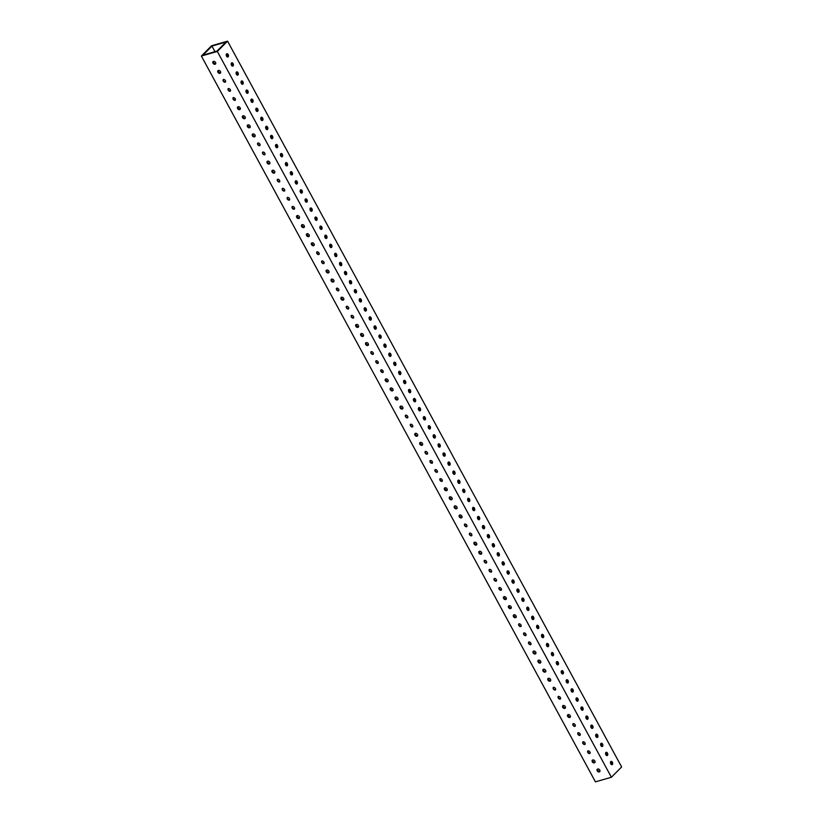 <?xml version="1.0" encoding="UTF-8"?>
<svg xmlns="http://www.w3.org/2000/svg" width="823" height="823" viewBox="0 0 823 823"><rect width="100%" height="100%" fill="white"/><g stroke="black" fill="none" stroke-linecap="round" stroke-linejoin="round"><path stroke-width="1.23" d="M597.663 769.042A1.708 1.255 -135.2 0 0 599.936 771.295M597.714 769.021A1.708 1.255 44.8 0 1 599.71 771.686A1.708 1.255 44.8 0 1 597.282 769.268A1.708 1.255 44.8 0 1 597.714 769.021M611.53 764.618A1.708 1.08 73.9 0 0 611.664 763.003A1.708 1.08 73.9 0 0 610.697 761.707M610.8 761.573A1.708 1.08 -106.1 0 1 611.119 761.388A1.708 1.08 -106.1 0 1 612.621 762.736A1.708 1.08 -106.1 0 1 612.065 764.67A1.708 1.08 -106.1 0 1 610.656 763.6A1.708 1.08 -106.1 0 1 610.8 761.573M592.745 759.968A1.708 1.255 -135.2 0 0 595.019 762.221M592.786 759.948A1.708 1.255 44.8 0 1 594.782 762.612A1.708 1.255 44.8 0 1 592.354 760.195A1.708 1.255 44.8 0 1 592.786 759.948M606.602 755.545A1.708 1.08 73.9 0 0 606.746 753.93A1.708 1.08 73.9 0 0 605.769 752.644M605.882 752.5A1.708 1.08 -106.1 0 1 606.191 752.315A1.708 1.08 -106.1 0 1 607.703 753.662A1.708 1.08 -106.1 0 1 607.137 755.596A1.708 1.08 -106.1 0 1 605.728 754.526A1.708 1.08 -106.1 0 1 605.882 752.5M587.817 750.895A1.708 1.255 -135.2 0 0 590.091 753.148M587.859 750.885A1.708 1.255 44.8 0 1 589.854 753.539A1.708 1.255 44.8 0 1 587.859 750.885M601.685 746.482A1.708 1.08 73.9 0 0 601.819 744.866A1.708 1.08 73.9 0 0 600.841 743.57M600.955 743.436A1.708 1.08 -106.1 0 1 601.263 743.241A1.708 1.08 -106.1 0 1 602.775 744.589A1.708 1.08 -106.1 0 1 602.21 746.523A1.708 1.08 -106.1 0 1 600.8 745.453A1.708 1.08 -106.1 0 1 600.955 743.436M582.89 741.821A1.708 1.255 -135.2 0 0 585.163 744.085M582.931 741.811A1.708 1.255 44.8 0 1 584.927 744.465A1.708 1.255 44.8 0 1 582.931 741.811M596.757 737.408A1.708 1.08 73.9 0 0 596.891 735.793A1.708 1.08 73.9 0 0 595.914 734.497M596.027 734.363A1.708 1.08 -106.1 0 1 596.336 734.167A1.708 1.08 -106.1 0 1 597.848 735.515A1.708 1.08 -106.1 0 1 597.292 737.449A1.708 1.08 -106.1 0 1 595.873 736.379A1.708 1.08 -106.1 0 1 596.027 734.363M577.962 732.748A1.708 1.255 -135.2 0 0 580.236 735.011M578.003 732.737A1.708 1.255 44.8 0 1 580.009 735.392A1.708 1.255 44.8 0 1 578.003 732.737M591.83 728.334A1.708 1.08 73.9 0 0 591.963 726.719A1.708 1.08 73.9 0 0 590.986 725.423M591.099 725.289A1.708 1.08 -106.1 0 1 591.418 725.094A1.708 1.08 -106.1 0 1 592.92 726.442A1.708 1.08 -106.1 0 1 592.365 728.386A1.708 1.08 -106.1 0 1 590.945 727.306A1.708 1.08 -106.1 0 1 591.099 725.289M573.034 723.674A1.708 1.255 -135.2 0 0 575.308 725.937M573.075 723.664A1.708 1.255 44.8 0 1 575.082 726.318A1.708 1.255 44.8 0 1 573.075 723.664M586.902 719.261A1.708 1.08 73.9 0 0 587.036 717.646A1.708 1.08 73.9 0 0 586.069 716.349M586.171 716.216A1.708 1.08 -106.1 0 1 586.49 716.02A1.708 1.08 -106.1 0 1 587.992 717.368A1.708 1.08 -106.1 0 1 587.437 719.312A1.708 1.08 -106.1 0 1 586.027 718.232A1.708 1.08 -106.1 0 1 586.171 716.216M568.107 714.601A1.708 1.255 -135.2 0 0 570.38 716.864M568.158 714.59A1.708 1.255 44.8 0 1 570.154 717.245A1.708 1.255 44.8 0 1 567.726 714.837A1.708 1.255 44.8 0 1 568.158 714.59M581.974 710.187A1.708 1.08 73.9 0 0 582.108 708.572A1.708 1.08 73.9 0 0 581.141 707.276M581.244 707.142A1.708 1.08 -106.1 0 1 581.563 706.947A1.708 1.08 -106.1 0 1 583.065 708.294A1.708 1.08 -106.1 0 1 582.509 710.239A1.708 1.08 -106.1 0 1 581.1 709.159A1.708 1.08 -106.1 0 1 581.244 707.142M563.189 705.527A1.708 1.255 -135.2 0 0 565.463 707.79M563.23 705.517A1.708 1.255 44.8 0 1 565.226 708.171A1.708 1.255 44.8 0 1 562.798 705.764A1.708 1.255 44.8 0 1 563.23 705.517M577.046 701.114A1.708 1.08 73.9 0 0 577.19 699.499A1.708 1.08 73.9 0 0 576.213 698.202M576.326 698.069A1.708 1.08 -106.1 0 1 576.635 697.883A1.708 1.08 -106.1 0 1 578.147 699.221A1.708 1.08 -106.1 0 1 577.581 701.165A1.708 1.08 -106.1 0 1 576.172 700.085A1.708 1.08 -106.1 0 1 576.326 698.069M558.261 696.453A1.708 1.255 -135.2 0 0 560.535 698.717M558.303 696.443A1.708 1.255 44.8 0 1 560.298 699.097A1.708 1.255 44.8 0 1 558.303 696.443M572.129 692.04A1.708 1.08 73.9 0 0 572.263 690.425A1.708 1.08 73.9 0 0 571.285 689.129M571.399 688.995A1.708 1.08 -106.1 0 1 571.707 688.81A1.708 1.08 -106.1 0 1 573.22 690.147A1.708 1.08 -106.1 0 1 572.654 692.092A1.708 1.08 -106.1 0 1 571.244 691.022A1.708 1.08 -106.1 0 1 571.399 688.995M553.334 687.38A1.708 1.255 -135.2 0 0 555.607 689.643M553.375 687.37A1.708 1.255 44.8 0 1 555.371 690.024A1.708 1.255 44.8 0 1 553.375 687.37M567.201 682.967A1.708 1.08 73.9 0 0 567.335 681.351A1.708 1.08 73.9 0 0 566.358 680.055M566.471 679.921A1.708 1.08 -106.1 0 1 566.78 679.736A1.708 1.08 -106.1 0 1 568.292 681.074A1.708 1.08 -106.1 0 1 567.736 683.018A1.708 1.08 -106.1 0 1 566.317 681.948A1.708 1.08 -106.1 0 1 566.471 679.921M548.447 678.296A1.708 1.255 44.8 0 1 550.453 680.96A1.708 1.255 44.8 0 1 548.025 678.543A1.708 1.255 44.8 0 1 548.447 678.296A1.708 1.255 -135.2 0 0 550.68 680.57M562.274 673.893A1.708 1.08 73.9 0 0 562.407 672.278A1.708 1.08 73.9 0 0 561.43 670.982M561.543 670.848A1.708 1.08 -106.1 0 1 561.862 670.663A1.708 1.08 -106.1 0 1 563.364 672.01A1.708 1.08 -106.1 0 1 562.809 673.944A1.708 1.08 -106.1 0 1 561.389 672.875A1.708 1.08 -106.1 0 1 561.543 670.848M543.478 669.243A1.708 1.255 -135.2 0 0 545.752 671.496M543.519 669.222A1.708 1.255 44.8 0 1 545.526 671.887A1.708 1.255 44.8 0 1 543.098 669.469A1.708 1.255 44.8 0 1 543.519 669.222M557.346 664.819A1.708 1.08 73.9 0 0 557.48 663.204A1.708 1.08 73.9 0 0 556.513 661.918M556.615 661.774A1.708 1.08 -106.1 0 1 556.934 661.589A1.708 1.08 -106.1 0 1 558.436 662.937A1.708 1.08 -106.1 0 1 557.881 664.871A1.708 1.08 -106.1 0 1 556.471 663.801A1.708 1.08 -106.1 0 1 556.615 661.774M538.551 660.169A1.708 1.255 -135.2 0 0 540.824 662.422M538.602 660.159A1.708 1.255 44.8 0 1 540.598 662.813A1.708 1.255 44.8 0 1 538.17 660.406A1.708 1.255 44.8 0 1 538.602 660.159M552.418 655.756A1.708 1.08 73.9 0 0 552.552 654.141A1.708 1.08 73.9 0 0 551.585 652.845M551.688 652.711A1.708 1.08 -106.1 0 1 552.007 652.516A1.708 1.08 -106.1 0 1 553.509 653.863A1.708 1.08 -106.1 0 1 552.953 655.797A1.708 1.08 -106.1 0 1 551.544 654.727A1.708 1.08 -106.1 0 1 551.688 652.711M533.633 651.096A1.708 1.255 -135.2 0 0 535.907 653.359M533.674 651.086A1.708 1.255 44.8 0 1 535.67 653.74A1.708 1.255 44.8 0 1 533.242 651.332A1.708 1.255 44.8 0 1 533.674 651.086M547.49 646.683A1.708 1.08 73.9 0 0 547.634 645.067A1.708 1.08 73.9 0 0 546.657 643.771M546.77 643.637A1.708 1.08 -106.1 0 1 547.079 643.442A1.708 1.08 -106.1 0 1 548.591 644.79A1.708 1.08 -106.1 0 1 548.025 646.724A1.708 1.08 -106.1 0 1 546.616 645.654A1.708 1.08 -106.1 0 1 546.77 643.637M528.705 642.022A1.708 1.255 -135.2 0 0 530.979 644.286M528.747 642.012A1.708 1.255 44.8 0 1 530.742 644.666A1.708 1.255 44.8 0 1 528.747 642.012M542.573 637.609A1.708 1.08 73.9 0 0 542.707 635.994A1.708 1.08 73.9 0 0 541.729 634.698M541.843 634.564A1.708 1.08 -106.1 0 1 542.151 634.368A1.708 1.08 -106.1 0 1 543.664 635.716A1.708 1.08 -106.1 0 1 543.098 637.65A1.708 1.08 -106.1 0 1 541.688 636.58A1.708 1.08 -106.1 0 1 541.843 634.564M523.778 632.949A1.708 1.255 -135.2 0 0 526.051 635.212M523.819 632.938A1.708 1.255 44.8 0 1 525.815 635.593A1.708 1.255 44.8 0 1 523.819 632.938M537.645 628.535A1.708 1.08 73.9 0 0 537.779 626.92A1.708 1.08 73.9 0 0 536.802 625.624M536.915 625.49A1.708 1.08 -106.1 0 1 537.224 625.295A1.708 1.08 -106.1 0 1 538.736 626.642A1.708 1.08 -106.1 0 1 538.18 628.587A1.708 1.08 -106.1 0 1 536.761 627.507A1.708 1.08 -106.1 0 1 536.915 625.49M518.85 623.875A1.708 1.255 -135.2 0 0 521.124 626.138M518.891 623.865A1.708 1.255 44.8 0 1 520.897 626.519A1.708 1.255 44.8 0 1 518.891 623.865M532.718 619.462A1.708 1.08 73.9 0 0 532.851 617.847A1.708 1.08 73.9 0 0 531.874 616.55M531.987 616.417A1.708 1.08 -106.1 0 1 532.306 616.221A1.708 1.08 -106.1 0 1 533.808 617.569A1.708 1.08 -106.1 0 1 533.253 619.513A1.708 1.08 -106.1 0 1 531.833 618.433A1.708 1.08 -106.1 0 1 531.987 616.417M513.922 614.802A1.708 1.255 -135.2 0 0 516.196 617.065M513.964 614.791A1.708 1.255 44.8 0 1 515.97 617.445A1.708 1.255 44.8 0 1 513.542 615.038A1.708 1.255 44.8 0 1 513.964 614.791M527.79 610.388A1.708 1.08 73.9 0 0 527.924 608.773A1.708 1.08 73.9 0 0 526.957 607.477M527.059 607.343A1.708 1.08 -106.1 0 1 527.378 607.158A1.708 1.08 -106.1 0 1 528.88 608.495A1.708 1.08 -106.1 0 1 528.325 610.44A1.708 1.08 -106.1 0 1 526.915 609.359A1.708 1.08 -106.1 0 1 527.059 607.343M508.995 605.728A1.708 1.255 -135.2 0 0 511.268 607.991M509.046 605.718A1.708 1.255 44.8 0 1 511.042 608.372A1.708 1.255 44.8 0 1 508.614 605.965A1.708 1.255 44.8 0 1 509.046 605.718M522.862 601.315A1.708 1.08 73.9 0 0 522.996 599.7A1.708 1.08 73.9 0 0 522.029 598.403M522.132 598.27A1.708 1.08 -106.1 0 1 522.451 598.084A1.708 1.08 -106.1 0 1 523.953 599.422A1.708 1.08 -106.1 0 1 523.397 601.366A1.708 1.08 -106.1 0 1 521.988 600.296A1.708 1.08 -106.1 0 1 522.132 598.27M504.077 596.654A1.708 1.255 -135.2 0 0 506.351 598.918M504.118 596.644A1.708 1.255 44.8 0 1 506.114 599.298A1.708 1.255 44.8 0 1 503.686 596.891A1.708 1.255 44.8 0 1 504.118 596.644M517.934 592.241A1.708 1.08 73.9 0 0 518.079 590.626A1.708 1.08 73.9 0 0 517.101 589.33M517.214 589.196A1.708 1.08 -106.1 0 1 517.523 589.011A1.708 1.08 -106.1 0 1 519.035 590.348A1.708 1.08 -106.1 0 1 518.469 592.293A1.708 1.08 -106.1 0 1 517.06 591.223A1.708 1.08 -106.1 0 1 517.214 589.196M499.149 587.591A1.708 1.255 -135.2 0 0 501.423 589.844M499.191 587.571A1.708 1.255 44.8 0 1 501.186 590.235A1.708 1.255 44.8 0 1 499.191 587.571M513.017 583.168A1.708 1.08 73.9 0 0 513.151 581.552A1.708 1.08 73.9 0 0 512.173 580.256M512.287 580.122A1.708 1.08 -106.1 0 1 512.595 579.937A1.708 1.08 -106.1 0 1 514.108 581.285A1.708 1.08 -106.1 0 1 513.542 583.219A1.708 1.08 -106.1 0 1 512.132 582.149A1.708 1.08 -106.1 0 1 512.287 580.122M494.222 578.518A1.708 1.255 -135.2 0 0 496.495 580.771M494.263 578.497A1.708 1.255 44.8 0 1 496.259 581.161A1.708 1.255 44.8 0 1 494.263 578.497M508.089 574.094A1.708 1.08 73.9 0 0 508.223 572.479A1.708 1.08 73.9 0 0 507.246 571.193M507.359 571.049A1.708 1.08 -106.1 0 1 507.668 570.864A1.708 1.08 -106.1 0 1 509.18 572.211A1.708 1.08 -106.1 0 1 508.624 574.145A1.708 1.08 -106.1 0 1 507.205 573.075A1.708 1.08 -106.1 0 1 507.359 571.049M489.294 569.444A1.708 1.255 -135.2 0 0 491.568 571.697M489.335 569.434A1.708 1.255 44.8 0 1 491.341 572.088A1.708 1.255 44.8 0 1 489.335 569.434M503.162 565.031A1.708 1.08 73.9 0 0 503.295 563.416A1.708 1.08 73.9 0 0 502.318 562.119M502.431 561.986A1.708 1.08 -106.1 0 1 502.75 561.79A1.708 1.08 -106.1 0 1 504.252 563.138A1.708 1.08 -106.1 0 1 503.697 565.072A1.708 1.08 -106.1 0 1 502.277 564.002A1.708 1.08 -106.1 0 1 502.431 561.986M484.408 560.36A1.708 1.255 44.8 0 1 486.414 563.014A1.708 1.255 44.8 0 1 484.408 560.36A1.708 1.255 -135.2 0 0 486.64 562.634M498.234 555.957A1.708 1.08 73.9 0 0 498.368 554.342A1.708 1.08 73.9 0 0 497.401 553.046M497.504 552.912A1.708 1.08 -106.1 0 1 497.822 552.717A1.708 1.08 -106.1 0 1 499.324 554.064A1.708 1.08 -106.1 0 1 498.769 555.998A1.708 1.08 -106.1 0 1 497.359 554.928A1.708 1.08 -106.1 0 1 497.504 552.912M479.439 551.297A1.708 1.255 -135.2 0 0 481.712 553.56M479.49 551.287A1.708 1.255 44.8 0 1 481.486 553.941A1.708 1.255 44.8 0 1 479.058 551.533A1.708 1.255 44.8 0 1 479.49 551.287M493.306 546.884A1.708 1.08 73.9 0 0 493.44 545.268A1.708 1.08 73.9 0 0 492.473 543.972M492.576 543.838A1.708 1.08 -106.1 0 1 492.895 543.643A1.708 1.08 -106.1 0 1 494.397 544.991A1.708 1.08 -106.1 0 1 493.841 546.925A1.708 1.08 -106.1 0 1 492.432 545.855A1.708 1.08 -106.1 0 1 492.576 543.838M474.521 542.223A1.708 1.255 -135.2 0 0 476.795 544.487M474.562 542.213A1.708 1.255 44.8 0 1 476.558 544.867A1.708 1.255 44.8 0 1 474.13 542.46A1.708 1.255 44.8 0 1 474.562 542.213M488.378 537.81A1.708 1.08 73.9 0 0 488.523 536.195A1.708 1.08 73.9 0 0 487.545 534.899M487.658 534.765A1.708 1.08 -106.1 0 1 487.967 534.569A1.708 1.08 -106.1 0 1 489.479 535.917A1.708 1.08 -106.1 0 1 488.913 537.861A1.708 1.08 -106.1 0 1 487.504 536.781A1.708 1.08 -106.1 0 1 487.658 534.765M469.594 533.15A1.708 1.255 -135.2 0 0 471.867 535.413M469.635 533.139A1.708 1.255 44.8 0 1 471.63 535.794A1.708 1.255 44.8 0 1 469.635 533.139M483.461 528.736A1.708 1.08 73.9 0 0 483.595 527.121A1.708 1.08 73.9 0 0 482.617 525.825M482.731 525.691A1.708 1.08 -106.1 0 1 483.039 525.496A1.708 1.08 -106.1 0 1 484.552 526.843A1.708 1.08 -106.1 0 1 483.986 528.788A1.708 1.08 -106.1 0 1 482.576 527.708A1.708 1.08 -106.1 0 1 482.731 525.691M464.666 524.076A1.708 1.255 -135.2 0 0 466.939 526.339M464.707 524.066A1.708 1.255 44.8 0 1 466.703 526.72A1.708 1.255 44.8 0 1 464.707 524.066M478.533 519.663A1.708 1.08 73.9 0 0 478.667 518.048A1.708 1.08 73.9 0 0 477.69 516.751M477.803 516.618A1.708 1.08 -106.1 0 1 478.112 516.433A1.708 1.08 -106.1 0 1 479.624 517.77A1.708 1.08 -106.1 0 1 479.068 519.714A1.708 1.08 -106.1 0 1 477.649 518.634A1.708 1.08 -106.1 0 1 477.803 516.618M459.738 515.003A1.708 1.255 -135.2 0 0 462.012 517.266M459.779 514.992A1.708 1.255 44.8 0 1 461.785 517.646A1.708 1.255 44.8 0 1 459.357 515.239A1.708 1.255 44.8 0 1 459.779 514.992M473.606 510.589A1.708 1.08 73.9 0 0 473.739 508.974A1.708 1.08 73.9 0 0 472.762 507.678M472.875 507.544A1.708 1.08 -106.1 0 1 473.194 507.359A1.708 1.08 -106.1 0 1 474.696 508.696A1.708 1.08 -106.1 0 1 474.141 510.641A1.708 1.08 -106.1 0 1 472.721 509.571A1.708 1.08 -106.1 0 1 472.875 507.544M454.81 505.929A1.708 1.255 -135.2 0 0 457.084 508.192M454.852 505.919A1.708 1.255 44.8 0 1 456.858 508.573A1.708 1.255 44.8 0 1 454.43 506.166A1.708 1.255 44.8 0 1 454.852 505.919M468.678 501.516A1.708 1.08 73.9 0 0 468.812 499.9A1.708 1.08 73.9 0 0 467.845 498.604M467.948 498.471A1.708 1.08 -106.1 0 1 468.266 498.285A1.708 1.08 -106.1 0 1 469.768 499.623A1.708 1.08 -106.1 0 1 469.213 501.567A1.708 1.08 -106.1 0 1 467.803 500.497A1.708 1.08 -106.1 0 1 467.948 498.471M449.883 496.866A1.708 1.255 -135.2 0 0 452.156 499.119M449.934 496.845A1.708 1.255 44.8 0 1 451.93 499.51A1.708 1.255 44.8 0 1 449.502 497.092A1.708 1.255 44.8 0 1 449.934 496.845M463.75 492.442A1.708 1.08 73.9 0 0 463.884 490.827A1.708 1.08 73.9 0 0 462.917 489.531M463.02 489.397A1.708 1.08 -106.1 0 1 463.339 489.212A1.708 1.08 -106.1 0 1 464.841 490.549A1.708 1.08 -106.1 0 1 464.285 492.493A1.708 1.08 -106.1 0 1 462.876 491.424A1.708 1.08 -106.1 0 1 463.02 489.397M445.006 487.772A1.708 1.255 44.8 0 1 447.002 490.436A1.708 1.255 44.8 0 1 444.574 488.018A1.708 1.255 44.8 0 1 445.006 487.772A1.708 1.255 -135.2 0 0 447.239 490.045M458.823 483.368A1.708 1.08 73.9 0 0 458.967 481.753A1.708 1.08 73.9 0 0 457.989 480.467M458.102 480.323A1.708 1.08 -106.1 0 1 458.411 480.138A1.708 1.08 -106.1 0 1 459.923 481.486A1.708 1.08 -106.1 0 1 459.357 483.42A1.708 1.08 -106.1 0 1 457.948 482.35A1.708 1.08 -106.1 0 1 458.102 480.323M440.038 478.719A1.708 1.255 -135.2 0 0 442.311 480.971M440.079 478.708A1.708 1.255 44.8 0 1 442.074 481.362A1.708 1.255 44.8 0 1 440.079 478.708M453.905 474.305A1.708 1.08 73.9 0 0 454.039 472.69A1.708 1.08 73.9 0 0 453.062 471.394M453.175 471.26A1.708 1.08 -106.1 0 1 453.483 471.065A1.708 1.08 -106.1 0 1 454.996 472.412A1.708 1.08 -106.1 0 1 454.43 474.346A1.708 1.08 -106.1 0 1 453.02 473.276A1.708 1.08 -106.1 0 1 453.175 471.26M435.11 469.645A1.708 1.255 -135.2 0 0 437.383 471.908M435.151 469.635A1.708 1.255 44.8 0 1 437.147 472.289A1.708 1.255 44.8 0 1 435.151 469.635M448.977 465.232A1.708 1.08 73.9 0 0 449.111 463.616A1.708 1.08 73.9 0 0 448.134 462.32M448.247 462.187A1.708 1.08 -106.1 0 1 448.556 461.991A1.708 1.08 -106.1 0 1 450.068 463.339A1.708 1.08 -106.1 0 1 449.512 465.273A1.708 1.08 -106.1 0 1 448.093 464.203A1.708 1.08 -106.1 0 1 448.247 462.187M430.182 460.571A1.708 1.255 -135.2 0 0 432.456 462.835M430.223 460.561A1.708 1.255 44.8 0 1 432.229 463.215A1.708 1.255 44.8 0 1 430.223 460.561M444.05 456.158A1.708 1.08 73.9 0 0 444.183 454.543A1.708 1.08 73.9 0 0 443.206 453.247M443.319 453.113A1.708 1.08 -106.1 0 1 443.638 452.917A1.708 1.08 -106.1 0 1 445.14 454.265A1.708 1.08 -106.1 0 1 444.585 456.199A1.708 1.08 -106.1 0 1 443.165 455.129A1.708 1.08 -106.1 0 1 443.319 453.113M425.254 451.498A1.708 1.255 -135.2 0 0 427.528 453.761M425.296 451.488A1.708 1.255 44.8 0 1 427.302 454.142A1.708 1.255 44.8 0 1 425.296 451.488M439.122 447.084A1.708 1.08 73.9 0 0 439.256 445.469A1.708 1.08 73.9 0 0 438.289 444.173M438.392 444.039A1.708 1.08 -106.1 0 1 438.71 443.844A1.708 1.08 -106.1 0 1 440.212 445.192A1.708 1.08 -106.1 0 1 439.657 447.136A1.708 1.08 -106.1 0 1 438.248 446.056A1.708 1.08 -106.1 0 1 438.392 444.039M420.327 442.424A1.708 1.255 -135.2 0 0 422.6 444.687M420.378 442.414A1.708 1.255 44.8 0 1 422.374 445.068A1.708 1.255 44.8 0 1 419.946 442.661A1.708 1.255 44.8 0 1 420.378 442.414M434.194 438.011A1.708 1.08 73.9 0 0 434.328 436.396A1.708 1.08 73.9 0 0 433.361 435.1M433.464 434.966A1.708 1.08 -106.1 0 1 433.783 434.77A1.708 1.08 -106.1 0 1 435.285 436.118A1.708 1.08 -106.1 0 1 434.729 438.062A1.708 1.08 -106.1 0 1 433.32 436.982A1.708 1.08 -106.1 0 1 433.464 434.966M415.409 433.351A1.708 1.255 -135.2 0 0 417.683 435.614M415.45 433.34A1.708 1.255 44.8 0 1 417.446 435.995A1.708 1.255 44.8 0 1 415.018 433.587A1.708 1.255 44.8 0 1 415.45 433.34M429.267 428.937A1.708 1.08 73.9 0 0 429.411 427.322A1.708 1.08 73.9 0 0 428.433 426.026M428.546 425.892A1.708 1.08 -106.1 0 1 428.855 425.707A1.708 1.08 -106.1 0 1 430.367 427.044A1.708 1.08 -106.1 0 1 429.801 428.989A1.708 1.08 -106.1 0 1 428.392 427.909A1.708 1.08 -106.1 0 1 428.546 425.892M410.482 424.277A1.708 1.255 -135.2 0 0 412.755 426.54M410.523 424.267A1.708 1.255 44.8 0 1 412.518 426.921A1.708 1.255 44.8 0 1 410.523 424.267M424.349 419.864A1.708 1.08 73.9 0 0 424.483 418.249A1.708 1.08 73.9 0 0 423.506 416.952M423.619 416.819A1.708 1.08 -106.1 0 1 423.927 416.633A1.708 1.08 -106.1 0 1 425.44 417.971A1.708 1.08 -106.1 0 1 424.874 419.915A1.708 1.08 -106.1 0 1 423.464 418.845A1.708 1.08 -106.1 0 1 423.619 416.819M405.554 415.204A1.708 1.255 -135.2 0 0 407.827 417.467M405.595 415.193A1.708 1.255 44.8 0 1 407.591 417.847A1.708 1.255 44.8 0 1 405.595 415.193M419.421 410.79A1.708 1.08 73.9 0 0 419.555 409.175A1.708 1.08 73.9 0 0 418.578 407.879M418.691 407.745A1.708 1.08 -106.1 0 1 419 407.56A1.708 1.08 -106.1 0 1 420.512 408.897A1.708 1.08 -106.1 0 1 419.956 410.842A1.708 1.08 -106.1 0 1 418.537 409.772A1.708 1.08 -106.1 0 1 418.691 407.745M400.626 406.14A1.708 1.255 -135.2 0 0 402.9 408.393M400.667 406.12A1.708 1.255 44.8 0 1 402.673 408.784A1.708 1.255 44.8 0 1 400.245 406.367A1.708 1.255 44.8 0 1 400.667 406.12M414.494 401.717A1.708 1.08 73.9 0 0 414.627 400.101A1.708 1.08 73.9 0 0 413.65 398.805M413.763 398.671A1.708 1.08 -106.1 0 1 414.082 398.486A1.708 1.08 -106.1 0 1 415.584 399.824A1.708 1.08 -106.1 0 1 415.029 401.768A1.708 1.08 -106.1 0 1 413.609 400.698A1.708 1.08 -106.1 0 1 413.763 398.671M395.698 397.067A1.708 1.255 -135.2 0 0 397.972 399.32M395.74 397.046A1.708 1.255 44.8 0 1 397.746 399.711A1.708 1.255 44.8 0 1 395.318 397.293A1.708 1.255 44.8 0 1 395.74 397.046M409.566 392.643A1.708 1.08 73.9 0 0 409.7 391.028A1.708 1.08 73.9 0 0 408.733 389.742M408.836 389.598A1.708 1.08 -106.1 0 1 409.154 389.413A1.708 1.08 -106.1 0 1 410.656 390.76A1.708 1.08 -106.1 0 1 410.101 392.694A1.708 1.08 -106.1 0 1 408.692 391.625A1.708 1.08 -106.1 0 1 408.836 389.598M390.771 387.993A1.708 1.255 -135.2 0 0 393.044 390.246M390.822 387.983A1.708 1.255 44.8 0 1 392.818 390.637A1.708 1.255 44.8 0 1 390.39 388.219A1.708 1.255 44.8 0 1 390.822 387.983M404.638 383.58A1.708 1.08 73.9 0 0 404.772 381.965A1.708 1.08 73.9 0 0 403.805 380.668M403.908 380.535A1.708 1.08 -106.1 0 1 404.227 380.339A1.708 1.08 -106.1 0 1 405.729 381.687A1.708 1.08 -106.1 0 1 405.173 383.621A1.708 1.08 -106.1 0 1 403.764 382.551A1.708 1.08 -106.1 0 1 403.908 380.535M385.853 378.919A1.708 1.255 -135.2 0 0 388.127 381.183M385.894 378.909A1.708 1.255 44.8 0 1 387.89 381.563A1.708 1.255 44.8 0 1 385.462 379.156A1.708 1.255 44.8 0 1 385.894 378.909M399.711 374.506A1.708 1.08 73.9 0 0 399.855 372.891A1.708 1.08 73.9 0 0 398.877 371.595M398.99 371.461A1.708 1.08 -106.1 0 1 399.299 371.266A1.708 1.08 -106.1 0 1 400.811 372.613A1.708 1.08 -106.1 0 1 400.245 374.547A1.708 1.08 -106.1 0 1 398.836 373.477A1.708 1.08 -106.1 0 1 398.99 371.461M380.967 369.836A1.708 1.255 44.8 0 1 382.962 372.49A1.708 1.255 44.8 0 1 380.967 369.836A1.708 1.255 -135.2 0 0 383.199 372.109M394.793 365.433A1.708 1.08 73.9 0 0 394.927 363.817A1.708 1.08 73.9 0 0 393.95 362.521M394.063 362.387A1.708 1.08 -106.1 0 1 394.371 362.192A1.708 1.08 -106.1 0 1 395.884 363.54A1.708 1.08 -106.1 0 1 395.318 365.474A1.708 1.08 -106.1 0 1 393.908 364.404A1.708 1.08 -106.1 0 1 394.063 362.387M375.998 360.772A1.708 1.255 -135.2 0 0 378.271 363.036M376.039 360.762A1.708 1.255 44.8 0 1 378.035 363.416A1.708 1.255 44.8 0 1 376.039 360.762M389.865 356.359A1.708 1.08 73.9 0 0 389.999 354.744A1.708 1.08 73.9 0 0 389.022 353.448M389.135 353.314A1.708 1.08 -106.1 0 1 389.444 353.118A1.708 1.08 -106.1 0 1 390.956 354.466A1.708 1.08 -106.1 0 1 390.4 356.41A1.708 1.08 -106.1 0 1 388.981 355.33A1.708 1.08 -106.1 0 1 389.135 353.314M371.07 351.699A1.708 1.255 -135.2 0 0 373.344 353.962M371.111 351.688A1.708 1.255 44.8 0 1 373.117 354.343A1.708 1.255 44.8 0 1 371.111 351.688M384.938 347.285A1.708 1.08 73.9 0 0 385.071 345.67A1.708 1.08 73.9 0 0 384.094 344.374M384.207 344.24A1.708 1.08 -106.1 0 1 384.526 344.045A1.708 1.08 -106.1 0 1 386.028 345.393A1.708 1.08 -106.1 0 1 385.473 347.337A1.708 1.08 -106.1 0 1 384.053 346.257A1.708 1.08 -106.1 0 1 384.207 344.24M366.142 342.625A1.708 1.255 -135.2 0 0 368.416 344.888M366.184 342.615A1.708 1.255 44.8 0 1 368.19 345.269A1.708 1.255 44.8 0 1 365.762 342.862A1.708 1.255 44.8 0 1 366.184 342.615M380.01 338.212A1.708 1.08 73.9 0 0 380.144 336.597A1.708 1.08 73.9 0 0 379.177 335.3M379.28 335.167A1.708 1.08 -106.1 0 1 379.598 334.982A1.708 1.08 -106.1 0 1 381.1 336.319A1.708 1.08 -106.1 0 1 380.545 338.263A1.708 1.08 -106.1 0 1 379.136 337.183A1.708 1.08 -106.1 0 1 379.28 335.167M361.215 333.552A1.708 1.255 -135.2 0 0 363.488 335.815M361.266 333.541A1.708 1.255 44.8 0 1 363.262 336.196A1.708 1.255 44.8 0 1 360.834 333.788A1.708 1.255 44.8 0 1 361.266 333.541M375.082 329.138A1.708 1.08 73.9 0 0 375.216 327.523A1.708 1.08 73.9 0 0 374.249 326.227M374.352 326.093A1.708 1.08 -106.1 0 1 374.671 325.908A1.708 1.08 -106.1 0 1 376.173 327.245A1.708 1.08 -106.1 0 1 375.617 329.19A1.708 1.08 -106.1 0 1 374.208 328.12A1.708 1.08 -106.1 0 1 374.352 326.093M356.297 324.478A1.708 1.255 -135.2 0 0 358.571 326.741M356.338 324.468A1.708 1.255 44.8 0 1 358.334 327.122A1.708 1.255 44.8 0 1 355.906 324.715A1.708 1.255 44.8 0 1 356.338 324.468M370.155 320.065A1.708 1.08 73.9 0 0 370.299 318.45A1.708 1.08 73.9 0 0 369.321 317.153M369.434 317.02A1.708 1.08 -106.1 0 1 369.743 316.834A1.708 1.08 -106.1 0 1 371.255 318.172A1.708 1.08 -106.1 0 1 370.689 320.116A1.708 1.08 -106.1 0 1 369.28 319.046A1.708 1.08 -106.1 0 1 369.434 317.02M351.37 315.415A1.708 1.255 -135.2 0 0 353.643 317.668M351.411 315.394A1.708 1.255 44.8 0 1 353.406 318.059A1.708 1.255 44.8 0 1 351.411 315.394M365.237 310.991A1.708 1.08 73.9 0 0 365.371 309.376A1.708 1.08 73.9 0 0 364.394 308.08M364.507 307.946A1.708 1.08 -106.1 0 1 364.815 307.761A1.708 1.08 -106.1 0 1 366.328 309.098A1.708 1.08 -106.1 0 1 365.762 311.043A1.708 1.08 -106.1 0 1 364.352 309.973A1.708 1.08 -106.1 0 1 364.507 307.946M346.442 306.341A1.708 1.255 -135.2 0 0 348.715 308.594M346.483 306.321A1.708 1.255 44.8 0 1 348.479 308.985A1.708 1.255 44.8 0 1 346.483 306.321M360.309 301.918A1.708 1.08 73.9 0 0 360.443 300.302A1.708 1.08 73.9 0 0 359.466 299.016M359.579 298.872A1.708 1.08 -106.1 0 1 359.888 298.687A1.708 1.08 -106.1 0 1 361.4 300.035A1.708 1.08 -106.1 0 1 360.844 301.969A1.708 1.08 -106.1 0 1 359.425 300.899A1.708 1.08 -106.1 0 1 359.579 298.872M341.514 297.268A1.708 1.255 -135.2 0 0 343.788 299.521M341.555 297.247A1.708 1.255 44.8 0 1 343.561 299.911A1.708 1.255 44.8 0 1 341.134 297.494A1.708 1.255 44.8 0 1 341.555 297.247M355.382 292.854A1.708 1.08 73.9 0 0 355.515 291.239A1.708 1.08 73.9 0 0 354.538 289.943M354.651 289.809A1.708 1.08 -106.1 0 1 354.97 289.614A1.708 1.08 -106.1 0 1 356.472 290.961A1.708 1.08 -106.1 0 1 355.917 292.895A1.708 1.08 -106.1 0 1 354.497 291.826A1.708 1.08 -106.1 0 1 354.651 289.809M336.628 288.184A1.708 1.255 44.8 0 1 338.634 290.838A1.708 1.255 44.8 0 1 336.628 288.184A1.708 1.255 -135.2 0 0 338.86 290.457M350.454 283.781A1.708 1.08 73.9 0 0 350.588 282.166A1.708 1.08 73.9 0 0 349.621 280.869M349.724 280.736A1.708 1.08 -106.1 0 1 350.042 280.54A1.708 1.08 -106.1 0 1 351.544 281.888A1.708 1.08 -106.1 0 1 350.989 283.822A1.708 1.08 -106.1 0 1 349.58 282.752A1.708 1.08 -106.1 0 1 349.724 280.736M331.659 279.12A1.708 1.255 -135.2 0 0 333.932 281.384M331.71 279.11A1.708 1.255 44.8 0 1 333.706 281.764A1.708 1.255 44.8 0 1 331.278 279.357A1.708 1.255 44.8 0 1 331.71 279.11M345.526 274.707A1.708 1.08 73.9 0 0 345.66 273.092A1.708 1.08 73.9 0 0 344.693 271.796M344.796 271.662A1.708 1.08 -106.1 0 1 345.115 271.467A1.708 1.08 -106.1 0 1 346.617 272.814A1.708 1.08 -106.1 0 1 346.061 274.748A1.708 1.08 -106.1 0 1 344.652 273.678A1.708 1.08 -106.1 0 1 344.796 271.662M326.741 270.047A1.708 1.255 -135.2 0 0 329.015 272.31M326.782 270.037A1.708 1.255 44.8 0 1 328.778 272.691A1.708 1.255 44.8 0 1 326.35 270.283A1.708 1.255 44.8 0 1 326.782 270.037M340.599 265.634A1.708 1.08 73.9 0 0 340.743 264.018A1.708 1.08 73.9 0 0 339.765 262.722M339.878 262.588A1.708 1.08 -106.1 0 1 340.187 262.393A1.708 1.08 -106.1 0 1 341.699 263.741A1.708 1.08 -106.1 0 1 341.134 265.685A1.708 1.08 -106.1 0 1 339.724 264.605A1.708 1.08 -106.1 0 1 339.878 262.588M321.814 260.973A1.708 1.255 -135.2 0 0 324.087 263.237M321.855 260.963A1.708 1.255 44.8 0 1 323.851 263.617A1.708 1.255 44.8 0 1 321.855 260.963M335.681 256.56A1.708 1.08 73.9 0 0 335.815 254.945A1.708 1.08 73.9 0 0 334.838 253.649M334.951 253.515A1.708 1.08 -106.1 0 1 335.259 253.319A1.708 1.08 -106.1 0 1 336.772 254.667A1.708 1.08 -106.1 0 1 336.206 256.611A1.708 1.08 -106.1 0 1 334.796 255.531A1.708 1.08 -106.1 0 1 334.951 253.515M316.927 251.889A1.708 1.255 44.8 0 1 318.923 254.544A1.708 1.255 44.8 0 1 316.927 251.889A1.708 1.255 -135.2 0 0 319.159 254.163M330.753 247.486A1.708 1.08 73.9 0 0 330.887 245.871A1.708 1.08 73.9 0 0 329.91 244.575M330.023 244.441A1.708 1.08 -106.1 0 1 330.332 244.256A1.708 1.08 -106.1 0 1 331.844 245.593A1.708 1.08 -106.1 0 1 331.288 247.538A1.708 1.08 -106.1 0 1 329.869 246.458A1.708 1.08 -106.1 0 1 330.023 244.441M311.958 242.826A1.708 1.255 -135.2 0 0 314.232 245.089M311.999 242.816A1.708 1.255 44.8 0 1 314.005 245.47A1.708 1.255 44.8 0 1 311.578 243.063A1.708 1.255 44.8 0 1 311.999 242.816M325.826 238.413A1.708 1.08 73.9 0 0 325.959 236.798A1.708 1.08 73.9 0 0 324.982 235.501M325.095 235.368A1.708 1.08 -106.1 0 1 325.414 235.183A1.708 1.08 -106.1 0 1 326.916 236.52A1.708 1.08 -106.1 0 1 326.361 238.464A1.708 1.08 -106.1 0 1 324.941 237.394A1.708 1.08 -106.1 0 1 325.095 235.368M307.03 233.753A1.708 1.255 -135.2 0 0 309.304 236.016M307.072 233.742A1.708 1.255 44.8 0 1 309.078 236.396A1.708 1.255 44.8 0 1 306.65 233.989A1.708 1.255 44.8 0 1 307.072 233.742M320.898 229.339A1.708 1.08 73.9 0 0 321.032 227.724A1.708 1.08 73.9 0 0 320.065 226.428M320.168 226.294A1.708 1.08 -106.1 0 1 320.486 226.109A1.708 1.08 -106.1 0 1 321.988 227.446A1.708 1.08 -106.1 0 1 321.433 229.391A1.708 1.08 -106.1 0 1 320.024 228.321A1.708 1.08 -106.1 0 1 320.168 226.294M302.103 224.689A1.708 1.255 -135.2 0 0 304.376 226.942M302.154 224.669A1.708 1.255 44.8 0 1 304.15 227.333A1.708 1.255 44.8 0 1 301.722 224.916A1.708 1.255 44.8 0 1 302.154 224.669M315.97 220.266A1.708 1.08 73.9 0 0 316.104 218.651A1.708 1.08 73.9 0 0 315.137 217.354M315.24 217.221A1.708 1.08 -106.1 0 1 315.559 217.035A1.708 1.08 -106.1 0 1 317.061 218.373A1.708 1.08 -106.1 0 1 316.505 220.317A1.708 1.08 -106.1 0 1 315.096 219.247A1.708 1.08 -106.1 0 1 315.24 217.221M297.185 215.616A1.708 1.255 -135.2 0 0 299.459 217.869M297.226 215.595A1.708 1.255 44.8 0 1 299.222 218.26A1.708 1.255 44.8 0 1 296.794 215.842A1.708 1.255 44.8 0 1 297.226 215.595M311.043 211.192A1.708 1.08 73.9 0 0 311.187 209.577A1.708 1.08 73.9 0 0 310.209 208.281M310.322 208.147A1.708 1.08 -106.1 0 1 310.631 207.962A1.708 1.08 -106.1 0 1 312.143 209.309A1.708 1.08 -106.1 0 1 311.578 211.244A1.708 1.08 -106.1 0 1 310.168 210.174A1.708 1.08 -106.1 0 1 310.322 208.147M292.258 206.542A1.708 1.255 -135.2 0 0 294.531 208.795M292.299 206.522A1.708 1.255 44.8 0 1 294.295 209.186A1.708 1.255 44.8 0 1 292.299 206.522M306.125 202.119A1.708 1.08 73.9 0 0 306.259 200.514A1.708 1.08 73.9 0 0 305.282 199.217M305.395 199.084A1.708 1.08 -106.1 0 1 305.703 198.888A1.708 1.08 -106.1 0 1 307.216 200.236A1.708 1.08 -106.1 0 1 306.65 202.17A1.708 1.08 -106.1 0 1 305.24 201.1A1.708 1.08 -106.1 0 1 305.395 199.084M287.33 197.469A1.708 1.255 -135.2 0 0 289.603 199.732M287.371 197.458A1.708 1.255 44.8 0 1 289.367 200.112A1.708 1.255 44.8 0 1 287.371 197.458M301.197 193.055A1.708 1.08 73.9 0 0 301.331 191.44A1.708 1.08 73.9 0 0 300.354 190.144M300.467 190.01A1.708 1.08 -106.1 0 1 300.776 189.815A1.708 1.08 -106.1 0 1 302.288 191.162A1.708 1.08 -106.1 0 1 301.732 193.096A1.708 1.08 -106.1 0 1 300.313 192.026A1.708 1.08 -106.1 0 1 300.467 190.01M282.402 188.395A1.708 1.255 -135.2 0 0 284.676 190.658M282.443 188.385A1.708 1.255 44.8 0 1 284.449 191.039A1.708 1.255 44.8 0 1 282.443 188.385M296.27 183.982A1.708 1.08 73.9 0 0 296.403 182.367A1.708 1.08 73.9 0 0 295.426 181.07M295.539 180.937A1.708 1.08 -106.1 0 1 295.858 180.741A1.708 1.08 -106.1 0 1 297.36 182.089A1.708 1.08 -106.1 0 1 296.805 184.023A1.708 1.08 -106.1 0 1 295.385 182.953A1.708 1.08 -106.1 0 1 295.539 180.937M277.474 179.321A1.708 1.255 -135.2 0 0 279.748 181.585M277.516 179.311A1.708 1.255 44.8 0 1 279.522 181.965A1.708 1.255 44.8 0 1 277.516 179.311M291.342 174.908A1.708 1.08 73.9 0 0 291.476 173.293A1.708 1.08 73.9 0 0 290.509 171.997M290.612 171.863A1.708 1.08 -106.1 0 1 290.931 171.668A1.708 1.08 -106.1 0 1 292.432 173.015A1.708 1.08 -106.1 0 1 291.877 174.96A1.708 1.08 -106.1 0 1 290.468 173.879A1.708 1.08 -106.1 0 1 290.612 171.863M272.547 170.248A1.708 1.255 -135.2 0 0 274.82 172.511M272.598 170.238A1.708 1.255 44.8 0 1 274.594 172.892A1.708 1.255 44.8 0 1 272.166 170.484A1.708 1.255 44.8 0 1 272.598 170.238M286.414 165.834A1.708 1.08 73.9 0 0 286.548 164.219A1.708 1.08 73.9 0 0 285.581 162.923M285.684 162.789A1.708 1.08 -106.1 0 1 286.003 162.594A1.708 1.08 -106.1 0 1 287.505 163.942A1.708 1.08 -106.1 0 1 286.949 165.886A1.708 1.08 -106.1 0 1 285.54 164.806A1.708 1.08 -106.1 0 1 285.684 162.789M267.629 161.174A1.708 1.255 -135.2 0 0 269.903 163.438M267.67 161.164A1.708 1.255 44.8 0 1 269.666 163.818A1.708 1.255 44.8 0 1 267.238 161.411A1.708 1.255 44.8 0 1 267.67 161.164M281.487 156.761A1.708 1.08 73.9 0 0 281.631 155.146A1.708 1.08 73.9 0 0 280.653 153.85M280.766 153.716A1.708 1.08 -106.1 0 1 281.075 153.531A1.708 1.08 -106.1 0 1 282.587 154.868A1.708 1.08 -106.1 0 1 282.022 156.812A1.708 1.08 -106.1 0 1 280.612 155.732A1.708 1.08 -106.1 0 1 280.766 153.716M262.702 152.101A1.708 1.255 -135.2 0 0 264.975 154.364M262.743 152.09A1.708 1.255 44.8 0 1 264.739 154.745A1.708 1.255 44.8 0 1 262.743 152.09M276.569 147.687A1.708 1.08 73.9 0 0 276.703 146.072A1.708 1.08 73.9 0 0 275.726 144.776M275.839 144.642A1.708 1.08 -106.1 0 1 276.147 144.457A1.708 1.08 -106.1 0 1 277.66 145.794A1.708 1.08 -106.1 0 1 277.094 147.739A1.708 1.08 -106.1 0 1 275.684 146.669A1.708 1.08 -106.1 0 1 275.839 144.642M257.774 143.027A1.708 1.255 -135.2 0 0 260.047 145.29M257.815 143.017A1.708 1.255 44.8 0 1 259.811 145.671A1.708 1.255 44.8 0 1 257.815 143.017M271.641 138.614A1.708 1.08 73.9 0 0 271.775 136.999A1.708 1.08 73.9 0 0 270.798 135.702M270.911 135.569A1.708 1.08 -106.1 0 1 271.22 135.383A1.708 1.08 -106.1 0 1 272.732 136.721A1.708 1.08 -106.1 0 1 272.176 138.665A1.708 1.08 -106.1 0 1 270.757 137.595A1.708 1.08 -106.1 0 1 270.911 135.569M252.887 133.943A1.708 1.255 44.8 0 1 254.893 136.608A1.708 1.255 44.8 0 1 252.466 134.19A1.708 1.255 44.8 0 1 252.887 133.943A1.708 1.255 -135.2 0 0 255.12 136.217M266.714 129.54A1.708 1.08 73.9 0 0 266.847 127.925A1.708 1.08 73.9 0 0 265.87 126.629M265.983 126.495A1.708 1.08 -106.1 0 1 266.302 126.31A1.708 1.08 -106.1 0 1 267.804 127.647A1.708 1.08 -106.1 0 1 267.249 129.592A1.708 1.08 -106.1 0 1 265.829 128.522A1.708 1.08 -106.1 0 1 265.983 126.495M247.918 124.89A1.708 1.255 -135.2 0 0 250.192 127.143M247.96 124.87A1.708 1.255 44.8 0 1 249.966 127.534A1.708 1.255 44.8 0 1 247.538 125.117A1.708 1.255 44.8 0 1 247.96 124.87M261.786 120.467A1.708 1.08 73.9 0 0 261.92 118.851A1.708 1.08 73.9 0 0 260.953 117.555M261.056 117.422A1.708 1.08 -106.1 0 1 261.375 117.236A1.708 1.08 -106.1 0 1 262.876 118.584A1.708 1.08 -106.1 0 1 262.321 120.518A1.708 1.08 -106.1 0 1 260.912 119.448A1.708 1.08 -106.1 0 1 261.056 117.422M242.991 115.817A1.708 1.255 -135.2 0 0 245.264 118.07M243.042 115.796A1.708 1.255 44.8 0 1 245.038 118.461A1.708 1.255 44.8 0 1 242.61 116.043A1.708 1.255 44.8 0 1 243.042 115.796M256.858 111.393A1.708 1.08 73.9 0 0 256.992 109.778A1.708 1.08 73.9 0 0 256.025 108.492M256.128 108.358A1.708 1.08 -106.1 0 1 256.447 108.163A1.708 1.08 -106.1 0 1 257.949 109.51A1.708 1.08 -106.1 0 1 257.393 111.444A1.708 1.08 -106.1 0 1 255.984 110.375A1.708 1.08 -106.1 0 1 256.128 108.358M238.073 106.743A1.708 1.255 -135.2 0 0 240.347 108.996M238.114 106.733A1.708 1.255 44.8 0 1 240.11 109.387A1.708 1.255 44.8 0 1 237.682 106.98A1.708 1.255 44.8 0 1 238.114 106.733M251.931 102.33A1.708 1.08 73.9 0 0 252.075 100.715A1.708 1.08 73.9 0 0 251.097 99.418M251.21 99.285A1.708 1.08 -106.1 0 1 251.519 99.089A1.708 1.08 -106.1 0 1 253.031 100.437A1.708 1.08 -106.1 0 1 252.466 102.371A1.708 1.08 -106.1 0 1 251.056 101.301A1.708 1.08 -106.1 0 1 251.21 99.285M233.187 97.659A1.708 1.255 44.8 0 1 235.183 100.313A1.708 1.255 44.8 0 1 233.187 97.659A1.708 1.255 -135.2 0 0 235.419 99.933M247.013 93.256A1.708 1.08 73.9 0 0 247.147 91.641A1.708 1.08 73.9 0 0 246.17 90.345M246.283 90.211A1.708 1.08 -106.1 0 1 246.591 90.016A1.708 1.08 -106.1 0 1 248.104 91.363A1.708 1.08 -106.1 0 1 247.538 93.297A1.708 1.08 -106.1 0 1 246.128 92.227A1.708 1.08 -106.1 0 1 246.283 90.211M228.218 88.596A1.708 1.255 -135.2 0 0 230.491 90.859M228.259 88.586A1.708 1.255 44.8 0 1 230.255 91.24A1.708 1.255 44.8 0 1 228.259 88.586M242.085 84.183A1.708 1.08 73.9 0 0 242.219 82.567A1.708 1.08 73.9 0 0 241.242 81.271M241.355 81.138A1.708 1.08 -106.1 0 1 241.664 80.942A1.708 1.08 -106.1 0 1 243.176 82.29A1.708 1.08 -106.1 0 1 242.62 84.234A1.708 1.08 -106.1 0 1 241.201 83.154A1.708 1.08 -106.1 0 1 241.355 81.138M223.29 79.522A1.708 1.255 -135.2 0 0 225.564 81.786M223.331 79.512A1.708 1.255 44.8 0 1 225.337 82.166A1.708 1.255 44.8 0 1 223.331 79.512M237.158 75.109A1.708 1.08 73.9 0 0 237.291 73.494A1.708 1.08 73.9 0 0 236.314 72.198M236.427 72.064A1.708 1.08 -106.1 0 1 236.746 71.868A1.708 1.08 -106.1 0 1 238.248 73.216A1.708 1.08 -106.1 0 1 237.693 75.16A1.708 1.08 -106.1 0 1 236.273 74.08A1.708 1.08 -106.1 0 1 236.427 72.064M218.362 70.449A1.708 1.255 -135.2 0 0 220.636 72.712M218.404 70.439A1.708 1.255 44.8 0 1 220.41 73.093A1.708 1.255 44.8 0 1 217.982 70.685A1.708 1.255 44.8 0 1 218.404 70.439M232.23 66.035A1.708 1.08 73.9 0 0 232.364 64.42A1.708 1.08 73.9 0 0 231.397 63.124M231.5 62.99A1.708 1.08 -106.1 0 1 231.819 62.795A1.708 1.08 -106.1 0 1 233.321 64.143A1.708 1.08 -106.1 0 1 232.765 66.087A1.708 1.08 -106.1 0 1 231.356 65.007A1.708 1.08 -106.1 0 1 231.5 62.99M227.302 56.962A1.708 1.08 73.9 0 0 227.436 55.347A1.708 1.08 73.9 0 0 226.469 54.051M226.572 53.917A1.708 1.08 -106.1 0 1 226.891 53.732A1.708 1.08 -106.1 0 1 228.393 55.069A1.708 1.08 -106.1 0 1 227.837 57.013A1.708 1.08 -106.1 0 1 226.428 55.933A1.708 1.08 -106.1 0 1 226.572 53.917M213.435 61.375A1.708 1.255 -135.2 0 0 215.708 63.638M213.486 61.365A1.708 1.255 44.8 0 1 215.482 64.019A1.708 1.255 44.8 0 1 213.054 61.612A1.708 1.255 44.8 0 1 213.486 61.365M202.942 55.151L216.974 51.098L225.986 42.045L211.943 46.088L202.942 55.151M211.943 46.088L214.978 51.684M217.323 51.448L201.368 56.046L595.44 781.85L611.396 777.251L217.323 51.448L227.56 41.15L621.632 766.954L611.396 777.251M201.368 56.046L211.604 45.749L227.56 41.15"/></g></svg>
